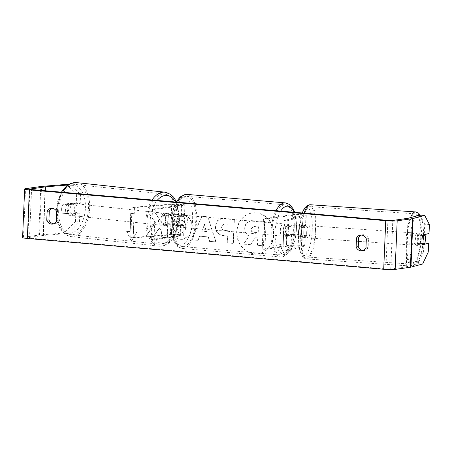 <?xml version="1.0" encoding="UTF-8"?>
<svg xmlns="http://www.w3.org/2000/svg" width="452" height="452" viewBox="0 0 452 452"><rect width="100%" height="100%" fill="white"/><g stroke="black" fill="none" stroke-linecap="round" stroke-linejoin="round"><path stroke-width="0.34" stroke-dasharray="2.26 1.69" d="M298.975 236.413L302.196 235.548A4.271 0.39 2.4 0 0 302.371 235.447A4.271 0.39 2.4 0 0 299.083 234.933A4.271 0.39 2.4 0 0 294.275 234.938L288.868 235.707A6.102 2.672 -85.1 0 1 289.274 225.989L294.681 225.22A4.271 0.39 -177.6 0 1 299.49 225.215A4.271 0.39 -177.6 0 1 302.778 225.729A4.271 0.39 -177.6 0 1 302.603 225.83L299.382 226.695A6.102 1.684 93.9 0 0 298.495 231.74A6.102 1.684 93.9 0 0 298.975 236.413L301.902 236.611L305.123 235.746A7.322 0.661 2.4 0 0 305.416 235.577A7.322 0.661 2.4 0 0 299.783 234.69A7.322 0.661 2.4 0 0 291.54 234.701L286.139 235.469A6.102 2.672 -85.1 0 1 286.545 225.751L291.952 224.983A7.322 0.661 -177.6 0 1 300.19 224.977A7.322 0.661 -177.6 0 1 305.823 225.859A7.322 0.661 -177.6 0 1 305.529 226.028L302.309 226.893A6.102 1.684 93.9 0 0 301.416 231.938A6.102 1.684 93.9 0 0 301.902 236.611M305.964 215.706A7.322 0.661 2.4 0 0 306.258 215.536A7.322 0.661 2.4 0 0 300.62 214.649A7.322 0.661 2.4 0 0 292.382 214.66L263.454 218.768L266.188 219.005L295.116 214.898A4.271 0.39 2.4 0 1 299.919 214.892A4.271 0.39 2.4 0 1 303.207 215.406A4.271 0.39 2.4 0 1 303.038 215.508L284.212 220.565L287.139 220.762L305.964 215.706L305.529 226.028M263.454 218.768L262.183 249.131L291.111 245.024A7.322 0.661 2.4 0 1 299.348 245.012A7.322 0.661 2.4 0 1 304.987 245.899A7.322 0.661 2.4 0 1 304.693 246.069L285.867 251.126L282.941 250.928L301.767 245.871A4.271 0.39 2.4 0 0 301.936 245.769A4.271 0.39 2.4 0 0 298.648 245.255A4.271 0.39 2.4 0 0 293.845 245.261L264.917 249.368L266.188 219.005M262.183 249.131L264.917 249.368M285.867 251.126L287.139 220.762M282.941 250.928L284.212 220.565M289.274 225.989L286.545 225.751M288.868 235.707L286.139 235.469M299.382 226.695L302.309 226.893M166.941 215.242A6.102 3.582 96.2 0 0 165.291 220.22A6.102 3.582 96.2 0 0 166.534 224.96L173.325 224.401A4.271 0.39 -177.6 0 1 178.105 224.463A4.271 0.39 -177.6 0 1 181.032 224.955A4.271 0.39 -177.6 0 1 180.591 225.107L175.184 225.876A6.102 2.672 -85.1 0 1 175.591 216.158L180.998 215.389A4.271 0.39 2.4 0 0 181.438 215.237A4.271 0.39 2.4 0 0 178.512 214.745A4.271 0.39 2.4 0 0 173.732 214.689L166.941 215.242L164.483 214.977A6.102 3.582 96.2 0 0 162.833 219.954A6.102 3.582 96.2 0 0 164.076 224.695L170.867 224.135A7.322 0.661 -177.6 0 1 179.06 224.237A7.322 0.661 -177.6 0 1 184.083 225.079A7.322 0.661 -177.6 0 1 183.326 225.345L177.918 226.107A6.102 2.672 -85.1 0 1 178.325 216.395L183.732 215.627A7.322 0.661 2.4 0 0 184.489 215.367A7.322 0.661 2.4 0 0 179.467 214.525A7.322 0.661 2.4 0 0 171.274 214.423L164.483 214.977M171.709 204.095A7.322 0.661 -177.6 0 1 179.896 204.202A7.322 0.661 -177.6 0 1 184.924 205.044A7.322 0.661 -177.6 0 1 184.162 205.304L155.239 209.412L152.505 209.174L181.433 205.067A4.271 0.39 -177.6 0 0 181.873 204.914A4.271 0.39 -177.6 0 0 178.941 204.423A4.271 0.39 -177.6 0 0 174.167 204.36L134.481 207.615L132.024 207.349L171.709 204.095L171.274 214.423M151.234 239.537L180.156 235.43A4.271 0.39 -177.6 0 0 180.602 235.277A4.271 0.39 -177.6 0 0 177.67 234.786A4.271 0.39 -177.6 0 0 172.896 234.724L133.21 237.978L130.752 237.712L170.438 234.458A7.322 0.661 -177.6 0 1 178.625 234.56A7.322 0.661 -177.6 0 1 183.648 235.407A7.322 0.661 -177.6 0 1 182.89 235.667L153.962 239.775L151.234 239.537L152.505 209.174M153.962 239.775L155.239 209.412M130.752 237.712L132.024 207.349M133.21 237.978L134.481 207.615M175.591 216.158L178.325 216.395M175.184 225.876L177.918 226.107M166.534 224.96L164.076 224.695M74.744 209.039A6.102 3.582 96.2 0 0 71.789 203.27A6.102 3.582 96.2 0 0 67.517 209.632A6.102 3.582 96.2 0 0 70.472 215.401A6.102 3.582 96.2 0 0 74.744 209.039M62.834 204.654A6.102 3.582 96.2 0 0 61.625 208.993A6.102 3.582 96.2 0 0 62.478 213.158L67.636 212.734A6.102 3.582 96.2 0 0 68.845 208.4A6.102 3.582 96.2 0 0 67.992 204.236L62.834 204.654L67.258 205.135A6.102 3.582 96.2 0 1 70.314 203.106A6.102 3.582 96.2 0 1 72.416 204.711L67.992 204.236M172.511 219.627A6.102 3.582 96.2 0 0 171.658 215.463L168.709 215.141A6.102 3.582 96.2 0 0 166.613 213.536A6.102 3.582 96.2 0 0 163.556 215.564L166.5 215.886A6.102 3.582 96.2 0 0 165.291 220.22A6.102 3.582 96.2 0 0 166.144 224.384L163.195 224.068A6.102 3.582 96.2 0 0 165.296 225.672A6.102 3.582 96.2 0 0 168.353 223.644L171.302 223.96A6.102 3.582 96.2 0 0 172.511 219.627M168.093 219.147A6.102 3.582 96.2 0 0 165.138 213.378A6.102 3.582 96.2 0 0 160.867 219.74A6.102 3.582 96.2 0 0 163.822 225.514A6.102 3.582 96.2 0 0 168.093 219.147M166.5 215.886L171.658 215.463M171.302 223.96L166.144 224.384M70.472 215.401L68.998 215.242A6.102 3.582 96.2 0 1 66.902 213.638L62.478 213.158M68.998 215.242A6.102 3.582 96.2 0 0 72.06 213.214L67.636 212.734M66.902 213.638L72.06 213.214M72.416 204.711L67.258 205.135M168.709 215.141L163.556 215.564M163.195 224.068L168.353 223.644M165.635 218.881A6.102 3.582 96.2 0 0 162.68 213.112A6.102 3.582 96.2 0 0 158.415 219.474A6.102 3.582 96.2 0 0 161.37 225.249A6.102 3.582 96.2 0 0 165.635 218.881M77.202 209.304A6.102 3.582 96.2 0 0 74.247 203.536A6.102 3.582 96.2 0 0 69.975 209.897A6.102 3.582 96.2 0 0 72.93 215.666A6.102 3.582 96.2 0 0 77.202 209.304M58.675 210.824A25.205 14.792 96.2 0 0 70.874 234.661A25.205 14.792 96.2 0 0 88.502 208.378A25.205 14.792 96.2 0 0 76.303 184.54A25.205 14.792 96.2 0 0 58.675 210.824M147.109 220.401A25.205 14.792 96.2 0 0 159.307 244.238A25.205 14.792 96.2 0 0 176.941 217.954A25.205 14.792 96.2 0 0 164.737 194.123A25.205 14.792 96.2 0 0 147.109 220.401M256.25 212.824A20.583 18.408 81.9 0 1 273.816 232.808A20.583 18.408 81.9 0 1 258.284 253.685A20.583 18.408 81.9 0 1 254.532 253.787A20.583 18.408 81.9 0 1 236.967 233.808A20.583 18.408 81.9 0 1 252.498 212.926A20.583 18.408 81.9 0 1 256.25 212.824M255.979 212.864A20.583 18.408 81.9 0 1 273.545 232.848A20.583 18.408 81.9 0 1 258.013 253.725A20.583 18.408 81.9 0 1 254.261 253.826A20.583 18.408 81.9 0 1 236.695 233.842A20.583 18.408 81.9 0 1 252.227 212.965A20.583 18.408 81.9 0 1 255.979 212.864M52.189 208.304A6.102 5.458 81.9 0 1 53.251 208.033A6.102 5.458 81.9 0 1 54.364 207.999A6.102 5.458 81.9 0 1 59.139 211.852L58.766 220.791A6.102 5.458 81.9 0 1 54.816 223.757A6.102 5.458 81.9 0 1 53.72 223.791M363.069 250.544A6.102 5.458 -98.1 0 0 364.171 250.51A6.102 5.458 -98.1 0 0 368.12 247.538L368.493 238.605A6.102 5.458 -98.1 0 0 363.719 234.752A6.102 5.458 -98.1 0 0 362.606 234.78A6.102 5.458 -98.1 0 0 361.543 235.057M428.247 252.086L423.564 251.764L423.936 242.854L417.772 244.509L422.45 244.826M417.772 244.509A6.102 1.684 -86.1 0 1 417.286 239.831A6.102 1.684 -86.1 0 1 418.179 234.791L424.343 233.136L429.027 233.452M155.494 222.768L147.657 211.604L154.838 212.225L161.952 222.734L162.37 212.881L168.427 213.4L167.409 237.69L161.347 237.17L161.613 230.887L159.511 227.955L153.635 236.503L146.358 235.871L155.494 222.768L147.657 211.604M199.92 236.176L208.389 236.91L209.751 241.351L216.005 241.893L207.773 216.779L201.971 216.282L191.699 239.792L198.157 240.351L199.648 236.215L208.389 236.91M423.564 251.764L417.981 263.663L406.269 266.81A3.661 0.333 -177.6 0 1 406.037 266.855L390.771 269.019A3.661 0.333 -177.6 0 1 385.872 268.968L29.516 238.153A3.661 0.333 -177.6 0 1 27.476 237.769A3.661 0.333 -177.6 0 1 27.854 237.639L43.121 235.469A3.661 0.333 -177.6 0 1 43.454 235.435L68.15 233.413L79.422 222.005L79.795 213.09L75.868 212.666L62.868 213.734A6.102 3.582 96.2 0 1 63.274 204.016L76.275 202.948L76.648 194.038L80.575 194.462L70.184 184.834L68.393 184.636M126.893 231.339L131.413 241.227L136.73 232.187L133.453 231.904L134.216 213.689L130.933 213.4L130.17 231.622L126.622 231.373L131.413 241.227M286.489 245.137L289.766 245.419L284.449 254.465L279.929 244.572L283.206 244.854L283.969 226.638L287.252 226.921L286.489 245.137L287.252 226.921M215.559 226.045L215.559 226.113C215.734 231.927 218.745 235.113 224.593 235.673L227.593 235.933L227.299 242.871L233.356 243.396L234.379 219.107L222.231 218.35L217.48 220.751L215.288 226.153C215.463 231.966 218.474 235.153 224.322 235.712L227.593 235.933M171.138 233C172.833 236.565 175.986 238.673 180.591 239.317L183.009 239.255L189.529 235.582L192.399 227.667C192.19 219.87 188.524 215.327 181.399 214.033L178.63 214.095L171.913 218.299L176.308 222.616L180.02 220.209L181.207 220.18C184.461 220.836 186.111 223.124 186.156 227.057L184.828 231.198L181.721 233.136L180.664 233.164C178.54 232.882 176.935 231.752 175.851 229.785L170.867 233.04C172.562 236.605 175.715 238.712 180.32 239.357L182.738 239.294L189.258 235.622L192.128 227.701C191.919 219.904 188.258 215.361 181.133 214.073L178.359 214.135L171.913 218.299M79.422 222.005L75.49 221.582L75.868 212.666M75.49 221.582L64.218 232.983L68.15 233.413M22.6 237.566A8.543 0.774 -177.6 0 1 23.487 237.26L38.748 235.091A8.543 0.774 -177.6 0 1 39.522 235.012L64.218 232.983M66.252 184.405L76.648 194.038M79.795 213.09L66.794 214.158A6.102 3.582 -83.8 0 1 67.201 204.44L80.202 203.377L80.575 194.462M80.202 203.377L76.275 202.948M67.806 185.026L70.184 184.834M424.343 233.136L424.716 224.22L429.4 224.542M417.981 263.663L422.665 263.985M420.021 215.084L424.716 224.22M423.936 242.854L424.914 242.916M418.179 234.791L422.857 235.108M368.12 247.538L365.956 247.849M368.493 238.605L366.329 238.91M67.201 204.44L63.274 204.016M66.794 214.158L62.868 213.734M58.766 220.791L56.602 221.096M59.139 211.852L56.98 212.157M244.99 228.107L244.99 228.175C244.973 231.899 246.374 234.52 249.182 236.04L243.6 244.074L250.611 244.679L255.335 237.69L257.99 237.921L257.685 245.295L263.759 245.82L264.776 221.474L251.397 220.632L247.171 222.604C245.826 223.881 245.097 225.712 244.99 228.107L244.718 228.215C244.707 231.932 246.103 234.56 248.911 236.08L243.6 244.074M250.611 244.679L255.064 237.729L257.725 237.961L257.414 245.334L263.488 245.854L264.505 221.514L251.131 220.672L247.171 222.604M246.899 222.644C245.555 223.915 244.826 225.751 244.724 228.147M250.34 244.718L243.329 244.114M131.142 241.266L136.73 232.187M136.459 232.226L133.453 231.904M133.182 231.944L134.216 213.689M130.17 231.622L130.662 213.44L133.945 213.723M129.899 231.661L126.622 231.373M286.98 226.96L283.969 226.638M286.218 245.176L289.495 245.459L284.178 254.499L279.658 244.611L282.935 244.894L283.703 226.672M206.75 231.543L201.874 231.119L204.587 224.469L206.75 231.543L201.874 231.119M201.603 231.158L204.587 224.469M208.118 236.95L209.751 241.351M209.479 241.391L216.005 241.893M215.734 241.933L207.773 216.779M207.502 216.819L201.971 216.282M201.699 216.316L191.699 239.792M191.428 239.831L198.157 240.351M197.886 240.391L199.648 236.215M204.315 224.508L206.479 231.582M221.604 226.881L224.073 224.011L228.079 224.237L227.814 230.656L224.938 230.407C222.712 230.119 221.599 228.966 221.604 226.949L223.802 224.051L228.079 224.237M227.808 224.277L227.814 230.656M227.542 230.695L224.667 230.447C222.44 230.153 221.327 229 221.333 226.989L221.339 226.921M227.322 235.967L227.299 242.871M227.028 242.91L233.356 243.396M233.091 243.43L234.379 219.107M234.108 219.141L221.96 218.389L217.209 220.791L215.293 226.085M147.386 211.643L154.567 212.265L161.686 222.768L162.098 212.915L168.155 213.44L167.138 237.729L161.076 237.204L161.341 230.927L159.24 227.994L153.364 236.537L146.086 235.91L155.228 222.802M171.641 218.339L176.308 222.616M176.037 222.655L179.749 220.248L180.936 220.22C184.19 220.875 185.84 223.164 185.885 227.09L184.557 231.238L181.45 233.175L180.393 233.198C178.269 232.916 176.664 231.791 175.579 229.825L175.851 229.785M175.579 229.825L170.867 233.04M251.075 229.124L253.352 226.469L258.459 226.791L258.216 232.633L254.21 232.288C252.092 232.029 251.046 230.978 251.075 229.124L253.08 226.508L258.188 226.831L257.945 232.673L253.939 232.328C251.826 232.068 250.781 231.012 250.803 229.158M414.947 239.673A6.102 1.684 93.9 0 0 416.247 245.3A6.102 1.684 93.9 0 0 418.371 238.752A6.102 1.684 93.9 0 0 417.077 233.125A6.102 1.684 93.9 0 0 414.947 239.673M424.727 243.617L419.462 243.255A6.102 1.684 93.9 0 1 418.004 245.425A6.102 1.684 93.9 0 1 417.015 243.91L422.281 244.272M301.252 235.198A6.102 1.684 93.9 0 0 301.919 230.819A6.102 1.684 93.9 0 0 301.608 226.701L305.117 226.938A6.102 1.684 93.9 0 0 304.134 225.429A6.102 1.684 93.9 0 0 302.671 227.593L299.162 227.356A6.102 1.684 93.9 0 0 298.495 231.74A6.102 1.684 93.9 0 0 298.806 235.859L302.315 236.097A6.102 1.684 93.9 0 0 303.303 237.605A6.102 1.684 93.9 0 0 304.761 235.441L301.252 235.198L298.806 235.859M303.761 232.096A6.102 1.684 93.9 0 0 305.06 237.724A6.102 1.684 93.9 0 0 307.185 231.175A6.102 1.684 93.9 0 0 305.885 225.548A6.102 1.684 93.9 0 0 303.761 232.096M299.162 227.356L301.608 226.701M422.637 235.769L417.371 235.413A6.102 1.684 93.9 0 1 418.829 233.243A6.102 1.684 93.9 0 1 419.818 234.752L423.304 234.989M417.015 243.91L419.462 243.255M419.818 234.752L417.371 235.413M305.117 226.938L302.671 227.593M302.315 236.097L304.761 235.441M306.688 232.294A6.102 1.684 93.9 0 0 307.981 237.927A6.102 1.684 93.9 0 0 310.112 231.379A6.102 1.684 93.9 0 0 308.812 225.746A6.102 1.684 93.9 0 0 306.688 232.294M412.021 239.475A6.102 1.684 93.9 0 0 413.32 245.103A6.102 1.684 93.9 0 0 415.45 238.554A6.102 1.684 93.9 0 0 414.151 232.927A6.102 1.684 93.9 0 0 412.021 239.475M420.812 237.114A25.205 6.961 93.9 0 0 415.45 213.869A25.205 6.961 93.9 0 0 406.659 240.916A25.205 6.961 93.9 0 0 412.021 264.16A25.205 6.961 93.9 0 0 420.812 237.114M315.473 229.938A25.205 6.961 93.9 0 0 310.112 206.688A25.205 6.961 93.9 0 0 301.326 233.735A25.205 6.961 93.9 0 0 306.688 256.985A25.205 6.961 93.9 0 0 315.473 229.938M285.523 236.26A6.102 2.672 94.9 0 0 288.461 230.113A6.102 2.672 94.9 0 0 286.302 224.113A6.102 2.672 94.9 0 0 286.031 224.119A6.102 2.672 94.9 0 0 283.088 230.266A6.102 2.672 94.9 0 0 285.252 236.272A6.102 2.672 94.9 0 0 285.523 236.26M292.806 226.09L289.523 225.808A6.102 2.672 94.9 0 0 287.941 224.254A6.102 2.672 94.9 0 0 287.67 224.26A6.102 2.672 94.9 0 0 285.664 226.356L288.941 226.638A6.102 2.672 94.9 0 0 288.585 235.142L292.444 234.594A6.102 2.672 94.9 0 0 292.806 226.09L288.941 226.638M292.444 234.594L289.167 234.311A6.102 2.672 94.9 0 1 287.161 236.407A6.102 2.672 94.9 0 1 286.89 236.413A6.102 2.672 94.9 0 1 285.308 234.859L288.585 235.142M178.76 224.763A6.102 2.672 94.9 0 0 179.116 216.259L182.399 216.542A6.102 2.672 94.9 0 0 180.817 214.988A6.102 2.672 94.9 0 0 180.546 214.994A6.102 2.672 94.9 0 0 178.534 217.09L175.257 216.807A6.102 2.672 94.9 0 0 174.901 225.311L178.76 224.763L182.043 225.045A6.102 2.672 94.9 0 1 180.037 227.141A6.102 2.672 94.9 0 1 179.766 227.147L181.405 227.288A6.102 2.672 94.9 0 0 181.676 227.283A6.102 2.672 94.9 0 0 184.614 221.135A6.102 2.672 94.9 0 0 182.455 215.129A6.102 2.672 94.9 0 0 182.184 215.141A6.102 2.672 94.9 0 0 179.241 221.288A6.102 2.672 94.9 0 0 181.405 227.288M179.116 216.259L175.257 216.807M179.766 227.147A6.102 2.672 94.9 0 1 178.178 225.593L174.901 225.311M285.308 234.859L289.167 234.311M289.523 225.808L285.664 226.356M182.399 216.542L178.534 217.09M178.178 225.593L182.043 225.045M184.405 227.52A6.102 2.672 94.9 0 0 187.348 221.373A6.102 2.672 94.9 0 0 185.19 215.367A6.102 2.672 94.9 0 0 184.919 215.372A6.102 2.672 94.9 0 0 181.975 221.525A6.102 2.672 94.9 0 0 184.133 227.525A6.102 2.672 94.9 0 0 184.405 227.52M282.788 236.029A6.102 2.672 94.9 0 0 285.732 229.876A6.102 2.672 94.9 0 0 283.568 223.876A6.102 2.672 94.9 0 0 283.297 223.881A6.102 2.672 94.9 0 0 280.353 230.028A6.102 2.672 94.9 0 0 282.517 236.034A6.102 2.672 94.9 0 0 282.788 236.029M284.093 204.875A25.205 11.046 94.9 0 0 271.946 230.271A25.205 11.046 94.9 0 0 280.873 255.064A25.205 11.046 94.9 0 0 281.991 255.035A25.205 11.046 94.9 0 0 294.139 229.639A25.205 11.046 94.9 0 0 285.212 204.841A25.205 11.046 94.9 0 0 284.093 204.875M185.715 196.366A25.205 11.046 94.9 0 0 173.562 221.762A25.205 11.046 94.9 0 0 182.489 246.56A25.205 11.046 94.9 0 0 183.608 246.526A25.205 11.046 94.9 0 0 195.761 221.13A25.205 11.046 94.9 0 0 186.834 196.337A25.205 11.046 94.9 0 0 185.715 196.366M291.952 224.983L292.382 214.66M294.681 225.22L295.116 214.898M302.603 225.83L303.038 215.508M293.845 245.261L294.275 234.938M291.111 245.024L291.54 234.701M304.693 246.069L305.123 235.746M301.767 245.871L302.196 235.548M183.732 215.627L184.162 205.304M173.732 214.689L174.167 204.36M180.998 215.389L181.433 205.067M180.156 235.43L180.591 225.107M182.89 235.667L183.326 225.345M170.438 234.458L170.867 224.135M172.896 234.724L173.325 224.401M76.512 182.602A27.16 15.933 -83.8 0 1 89.66 208.282A27.16 15.933 -83.8 0 1 70.665 236.599A27.16 15.933 -83.8 0 1 57.517 210.92A27.16 15.933 -83.8 0 1 62.54 192.253M85.394 208.163A24.109 14.148 96.2 0 0 72.139 185.348A24.109 14.148 96.2 0 0 56.867 210.502A24.109 14.148 96.2 0 0 70.128 233.322A24.109 14.148 96.2 0 0 85.394 208.163M152.098 199.999A27.16 15.933 96.2 0 0 145.951 220.497A27.16 15.933 96.2 0 0 159.098 246.176A27.16 15.933 96.2 0 0 178.094 217.864A27.16 15.933 96.2 0 0 164.946 192.179M175.483 202.021A24.109 14.148 -83.8 0 1 178.743 218.276A24.109 14.148 -83.8 0 1 163.477 243.43A24.109 14.148 -83.8 0 1 150.217 220.616A24.109 14.148 -83.8 0 1 157.149 200.434M385.872 268.968L387.906 220.39M29.516 238.153L31.55 189.574M39.522 235.012L41.556 186.427M43.454 235.435L45.324 190.767M43.121 235.469L44.997 190.733M27.854 237.639L29.883 189.348M390.771 269.019L392.811 220.44M406.037 266.855L408.071 218.276M406.269 266.81L408.303 218.231M23.487 237.26L25.521 188.682M38.748 235.091L40.787 186.512M415.58 211.92A27.16 7.498 -86.1 0 1 421.36 236.967A27.16 7.498 -86.1 0 1 411.891 266.109A27.16 7.498 -86.1 0 1 406.111 241.063A27.16 7.498 -86.1 0 1 410.456 217.655M416.281 216.09A24.109 6.656 93.9 0 0 409.896 241.029A24.109 6.656 93.9 0 0 415.654 263.2A24.109 6.656 93.9 0 0 423.428 237.396A24.109 6.656 93.9 0 0 423.496 235.006M304.134 213.146A27.16 7.498 93.9 0 0 300.778 233.882A27.16 7.498 93.9 0 0 306.552 258.934A27.16 7.498 93.9 0 0 316.021 229.791A27.16 7.498 93.9 0 0 310.247 204.739M312.242 229.819A24.109 6.656 -86.1 0 1 304.467 255.623A24.109 6.656 -86.1 0 1 298.704 233.452A24.109 6.656 -86.1 0 1 306.479 207.649A24.109 6.656 -86.1 0 1 312.242 229.819M423.496 234.938A24.109 6.656 93.9 0 0 419.01 215.355M285.381 202.897A27.16 11.899 -85.1 0 1 294.998 229.61A27.16 11.899 -85.1 0 1 281.912 256.979A27.16 11.899 -85.1 0 1 280.703 257.013A27.16 11.899 -85.1 0 1 271.234 239.775A27.16 11.899 -85.1 0 1 275.991 210.711M280.664 211.112A24.109 10.56 94.9 0 0 275.268 238.622A24.109 10.56 94.9 0 0 284.771 254.177A24.109 10.56 94.9 0 0 295.235 238.051A24.109 10.56 94.9 0 0 294.088 212.276M177.608 202.202A27.16 11.899 94.9 0 0 172.856 231.266A27.16 11.899 94.9 0 0 182.32 248.504A27.16 11.899 94.9 0 0 183.529 248.47A27.16 11.899 94.9 0 0 196.62 221.107A27.16 11.899 94.9 0 0 187.004 194.388M182.936 197.225A24.109 10.56 -85.1 0 1 192.608 219.695A24.109 10.56 -85.1 0 1 180.924 245.199A24.109 10.56 -85.1 0 1 171.251 222.729A24.109 10.56 -85.1 0 1 182.936 197.225M305.823 225.859L306.258 215.536M302.778 225.729L303.207 215.406M304.987 245.899L305.416 235.577M301.936 245.769L302.371 235.447M184.489 215.367L184.924 205.044M181.438 215.237L181.873 204.914M183.648 235.407L184.083 225.079M180.602 235.277L181.032 224.955M61.438 192.156L57.816 200.812L56.268 210.796M176.404 201.66L179.337 218.135C178.919 226.294 176.681 233.226 172.636 238.95C169.263 242.967 166.539 246.261 159.098 246.176L70.665 236.599L65.06 234.447L61.952 231.531L58.986 226.638L56.703 218.661M71.789 203.27L70.314 203.106M166.613 213.536L165.138 213.378M165.296 225.672L163.822 225.514M162.68 213.112L74.247 203.536M159.307 244.238L70.874 234.661M164.737 194.123L76.303 184.54M161.37 225.249L72.93 215.666M53.251 208.033L51.093 208.338M362.606 234.78L360.442 235.091M27.476 237.769L29.516 189.19M364.171 250.51L362.007 250.815M54.816 223.757L52.652 224.068M302.173 212.977L298.586 233.526C298.326 239.972 298.727 245.521 299.778 250.165L301.331 254.719C302.586 257.295 304.326 258.697 306.552 258.934L411.891 266.109C418.75 266.776 422.773 252.866 423.552 237.323L423.62 235.012M416.247 245.3L418.004 245.425M303.303 237.605L305.06 237.724M304.134 225.429L305.885 225.548M417.077 233.125L418.829 233.243M423.62 234.904L423.01 224.198L420.23 215.095M307.981 237.927L413.32 245.103M310.112 206.688L415.45 213.869M306.688 256.985L412.021 264.16M308.812 225.746L414.151 232.927M294.738 212.333L296.811 225.39L295.173 239.803L290.24 251.391L282.466 256.962L280.703 257.013L182.32 248.504L178.348 247.029L177.116 246.018L174.263 242.091L171.918 235.339L170.975 228.373L171.082 220.48L172.387 212.197L174.512 205.513L176.167 202.078M286.302 224.113L287.941 224.254M180.817 214.988L182.455 215.129M285.252 236.272L286.89 236.413M185.19 215.367L283.568 223.876M182.489 246.56L280.873 255.064M186.834 196.337L285.212 204.841M184.133 227.525L282.517 236.034"/><path stroke-width="0.68" d="M53.72 223.791A6.102 5.458 81.9 0 1 48.929 219.938L49.302 210.999L47.138 211.31A6.102 5.458 81.9 0 1 51.093 208.338A6.102 5.458 81.9 0 1 52.2 208.31A6.102 5.458 81.9 0 1 56.98 212.157L56.602 221.096A6.102 5.458 81.9 0 1 52.652 224.068A6.102 5.458 81.9 0 1 46.765 220.243L47.138 211.31M49.302 210.999A6.102 5.458 81.9 0 1 52.189 208.304M361.543 235.057A6.102 5.458 -98.1 0 0 358.656 237.752L356.492 238.057L356.119 246.995A6.102 5.458 -98.1 0 0 362.007 250.815A6.102 5.458 -98.1 0 0 365.956 247.849L366.329 238.91A6.102 5.458 -98.1 0 0 361.555 235.057A6.102 5.458 -98.1 0 0 360.442 235.091A6.102 5.458 -98.1 0 0 356.492 238.057M428.62 243.17L428.247 252.086L422.665 263.985L410.953 267.126L412.987 218.548L424.699 215.401L429.4 224.542L429.027 233.452L422.857 235.108A6.102 1.684 93.9 0 0 421.97 240.153A6.102 1.684 93.9 0 0 422.45 244.826L428.62 243.17L424.914 242.916M358.656 237.752L358.283 246.69A6.102 5.458 -98.1 0 0 363.069 250.544M424.699 215.401L420.021 215.084L408.303 218.231A3.661 0.333 -177.6 0 1 408.071 218.276L392.811 220.44A3.661 0.333 -177.6 0 1 387.906 220.39L31.55 189.574A3.661 0.333 -177.6 0 1 29.516 189.19A3.661 0.333 -177.6 0 1 29.894 189.06L45.155 186.891A3.661 0.333 -177.6 0 1 45.488 186.857L67.806 185.026M412.987 218.548A8.543 0.774 -177.6 0 1 412.444 218.655L397.184 220.819A8.543 0.774 -177.6 0 1 385.742 220.695L29.386 189.88A8.543 0.774 -177.6 0 1 24.634 188.987A8.543 0.774 -177.6 0 1 25.521 188.682L40.787 186.512A8.543 0.774 -177.6 0 1 41.556 186.427L66.252 184.405L68.393 184.636M410.953 267.126A8.543 0.774 -177.6 0 1 410.41 267.234L395.144 269.398A8.543 0.774 -177.6 0 1 383.708 269.273L27.352 238.458A8.543 0.774 -177.6 0 1 22.6 237.566L24.634 188.987M358.283 246.69L356.119 246.995M48.929 219.938L46.765 220.243M424.727 243.617A6.102 1.684 93.9 0 0 425.394 239.232A6.102 1.684 93.9 0 0 425.083 235.113L422.637 235.769A6.102 1.684 93.9 0 0 421.97 240.153A6.102 1.684 93.9 0 0 422.281 244.272L424.727 243.617M423.304 234.989L425.083 235.113M62.54 192.253A27.16 15.933 -83.8 0 1 76.512 182.602L70.574 183.506L66.913 185.687L62.975 189.834L61.438 192.156M176.404 201.66L173.664 197.247L170.551 194.332L164.946 192.179A27.16 15.933 96.2 0 0 152.098 199.999M157.149 200.434A24.109 14.148 -83.8 0 1 175.483 202.021M27.352 238.458L29.386 189.88M383.708 269.273L385.742 220.695M45.324 190.767L45.488 186.857M44.997 190.733L45.155 186.891M29.883 189.348L29.894 189.06M410.41 267.234L412.444 218.655M395.144 269.398L397.184 220.819M419.01 215.355A24.109 6.656 93.9 0 0 416.281 216.09M302.173 212.977L304.462 208.265L307.219 205.496L310.247 204.739A27.16 7.498 93.9 0 0 304.134 213.146M410.456 217.655A27.16 7.498 -86.1 0 1 415.58 211.92L310.247 204.739M275.991 210.711A27.16 11.899 -85.1 0 1 284.172 202.931A27.16 11.899 -85.1 0 1 285.381 202.897L289.359 204.372L290.591 205.383L293.444 209.31L294.738 212.333M294.088 212.276A24.109 10.56 94.9 0 0 286.783 206.202A24.109 10.56 94.9 0 0 280.664 211.112M176.167 202.078L180.156 196.936L185.241 194.439L187.004 194.388A27.16 11.899 94.9 0 0 185.795 194.422A27.16 11.899 94.9 0 0 177.608 202.202M164.946 192.179L76.512 182.602M56.703 218.661L56.268 210.796M420.23 215.095L418.501 213.095L415.58 211.92M187.004 194.388L285.381 202.897"/></g></svg>
